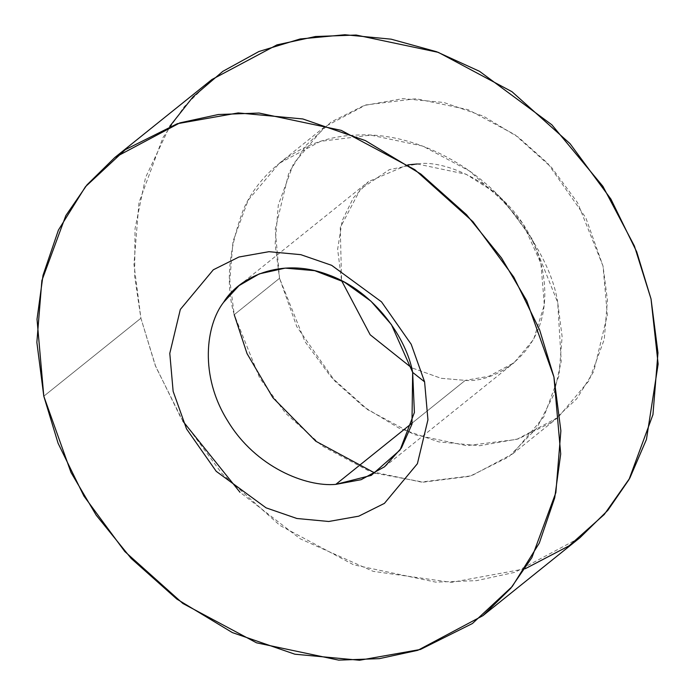 <?xml version="1.0" encoding="UTF-8"?>
<svg xmlns="http://www.w3.org/2000/svg" width="695" height="695" viewBox="0 0 695 695"><rect width="100%" height="100%" fill="white"/><g stroke="black" fill="none" stroke-linecap="round" stroke-linejoin="round"><path stroke-width="0.52" stroke-dasharray="3.48 2.61" d="M211.949 79.491L184.079 106.865L162.934 137.61L138.974 202.566L133.961 264.352L140.911 318.214L43.802 396.211L140.911 318.214L155.194 365.275L181.03 418.077L221.913 473.53L279.981 525.472L353.625 564.809L435.765 582.132L476.492 580.646L514.943 572.306L579.995 537.678M182.959 421.257L155.767 366.734L140.911 318.214L134.621 276.141L135.038 228.707L145.533 177.581L169.719 126.368M525.107 568.797L451.533 582.384L373.172 571.342L300.231 538.807L240.018 492.295M375.187 473.217L423.472 482.148L469.855 476.301L508.731 456.902L536.809 428.042L553.741 394.751L561.23 361.218L557.711 302.481C553.185 272.232 534.707 237.933 502.285 199.569C469.203 163.238 412.248 132.276 357.499 135.038C302.438 136.428 260.043 171.135 243.485 209.343C228.464 249.488 225.38 284.611 234.224 314.687L229.819 280.537L232.999 241.347L248.193 200.16L279.268 163.308L320.525 141.346L370.73 135.117L422.821 146.098L469.525 171.048L506.342 203.983L532.274 239.149L557.711 302.481L562.116 336.632L558.936 375.813L543.751 417.009L512.667 453.861L471.418 475.823L421.205 482.052L369.115 471.071L322.411 446.12L285.593 413.186L259.669 378.019L234.224 314.687L279.538 278.287L304.983 341.619L330.907 376.786L367.733 409.72L414.429 434.67L466.519 445.651L516.732 439.422L557.981 417.46L589.065 380.608L604.259 339.412L607.439 300.231L603.034 266.081L577.588 202.749L551.656 167.582L514.839 134.648L468.135 109.697L416.053 98.716L365.839 104.945L324.591 126.907L293.507 163.759L278.313 204.947L275.133 244.136L279.538 278.287L234.224 314.687M279.538 278.287L275.237 229.454L288.807 172.942L305.948 145.446L331.22 121.929L364.18 105.484L402.813 98.638L443.81 102.478L483.451 116.187L518.652 137.419L547.599 163.169L585.789 217.726L603.034 266.081L607.334 314.913L593.765 371.425L576.624 398.921L551.352 422.438L518.392 438.884L479.759 445.73L438.762 441.89L399.112 428.181L363.919 406.949L334.973 381.199L296.782 326.641L279.538 278.287M417.295 163.985L466.232 174.297L495.709 193.045L522.961 223.642L540.927 263.44L544.333 304.87L533.621 339.429L514.039 362.755L488.906 376.264L465.268 380.382L412.291 422.942L465.268 380.382L441.064 378.28L411.527 367.733L441.064 378.28L465.268 380.382C495.735 383.614 558.502 348.508 542.126 268.374C522.996 188.345 445.834 158.521 417.295 163.985L389.4 169.615L360.462 189.092L340.263 227.604L341.566 280.632L337.64 249.288L342.131 220.836L353.295 197.962L368.532 181.603L407.835 164.837M279.268 163.308L324.591 126.907M512.667 453.861L557.981 417.46M384.57 466.762L514.039 362.755M239.054 285.61L368.532 181.603"/><path stroke-width="1.04" d="M43.802 396.211L70.994 472.452L96.179 515.16L131.216 558.485L176.86 599.099L232.365 632.589L294.88 654.203L359.532 660.25L420.449 649.46L472.426 623.519L512.284 586.441L539.311 543.082L554.714 497.846L560.709 453.965L553.924 376.959L526.732 300.718L501.547 258.01L466.51 214.686L420.866 174.063L365.362 140.581L302.846 118.967L238.194 112.92L177.277 123.71L125.3 149.651L85.442 186.729L58.415 230.088L43.012 275.324L37.017 319.205L43.802 396.211L36.861 342.357L41.874 280.563L65.825 215.606L86.979 184.87L114.84 157.487L179.892 122.867L218.334 114.519L259.07 113.042L341.21 130.356L414.854 169.693L472.913 221.636L513.805 277.096L539.633 329.89L553.924 376.959L560.874 430.813L555.861 492.607L531.901 557.564L510.755 588.3L482.886 615.683L417.834 650.303L379.392 658.643L338.656 660.128L256.516 642.814L182.872 603.477L124.813 551.535L83.921 496.074L58.093 443.28L43.802 396.211M424.593 381.842L427.938 419.797L417.391 463.721L384.413 503.38L358.794 516.159L328.77 521.485L296.904 518.496L266.089 507.845L216.223 471.323L186.538 428.911L173.133 391.328L169.788 353.373L180.335 309.44L213.313 269.79L238.932 257.011L268.956 251.686L300.822 254.674L331.645 265.325L381.503 301.847L411.188 344.26L424.593 381.842L411.188 344.26L381.503 301.847L331.645 265.325L300.822 254.674L268.956 251.686L238.932 257.011L213.313 269.79L180.335 309.44L169.788 353.373L173.133 391.328L186.538 428.911L216.223 471.323L266.089 507.845L296.904 518.496L328.77 521.485L358.794 516.159L384.413 503.38L417.391 463.721L427.938 419.797L424.593 381.842L412.656 372.381L391.433 324.617L370.948 301.178L344.494 282.187L314.687 270.676L285.176 268.122L259.331 273.856L239.054 285.61L223.547 302.368C205.998 324.913 199.091 375.569 227.821 421.109C255.586 467.17 306.052 487.134 335.798 484.38L361.139 479.689L384.57 466.762L401.441 447.954L411.961 424.159L412.656 372.381L414.402 412.474L400.077 450.004L371.234 475.389L335.798 484.38L412.291 422.942L335.798 484.38C306.052 487.134 255.586 467.17 227.821 421.109C199.091 375.569 205.998 324.913 223.547 302.368C238.455 277.618 280.754 256.559 328.24 274.768C375.926 291.796 407.001 340.02 412.656 372.381L424.593 381.842M482.886 615.683L579.995 537.678L607.856 510.304L629.001 479.559L652.961 414.602L657.974 352.808L651.033 298.954L636.742 251.894L610.905 199.091L570.022 143.639L511.963 91.697L438.31 52.36L356.17 35.037L315.443 36.522L276.992 44.862L211.949 79.491L114.84 157.487M169.719 126.368L192.984 96.892L222.834 71.35L258.896 51.517L300.144 38.972L344.911 34.75L391.137 39.172L436.651 51.743L479.507 71.307L551.83 124.787L602.895 186.321L634.413 246.039L651.033 298.954L658.139 364.067L646.446 439.431L629.826 478.091L604.242 514.509L569.153 545.784L525.107 568.797M240.018 492.295L182.959 421.257M234.224 314.687L247.029 353.59L272.883 397.696L315.782 441.221L375.187 473.217M341.566 280.632L370.166 334.764L411.527 367.733L370.166 334.764L341.566 280.632M407.835 164.837L417.295 163.985"/></g></svg>

